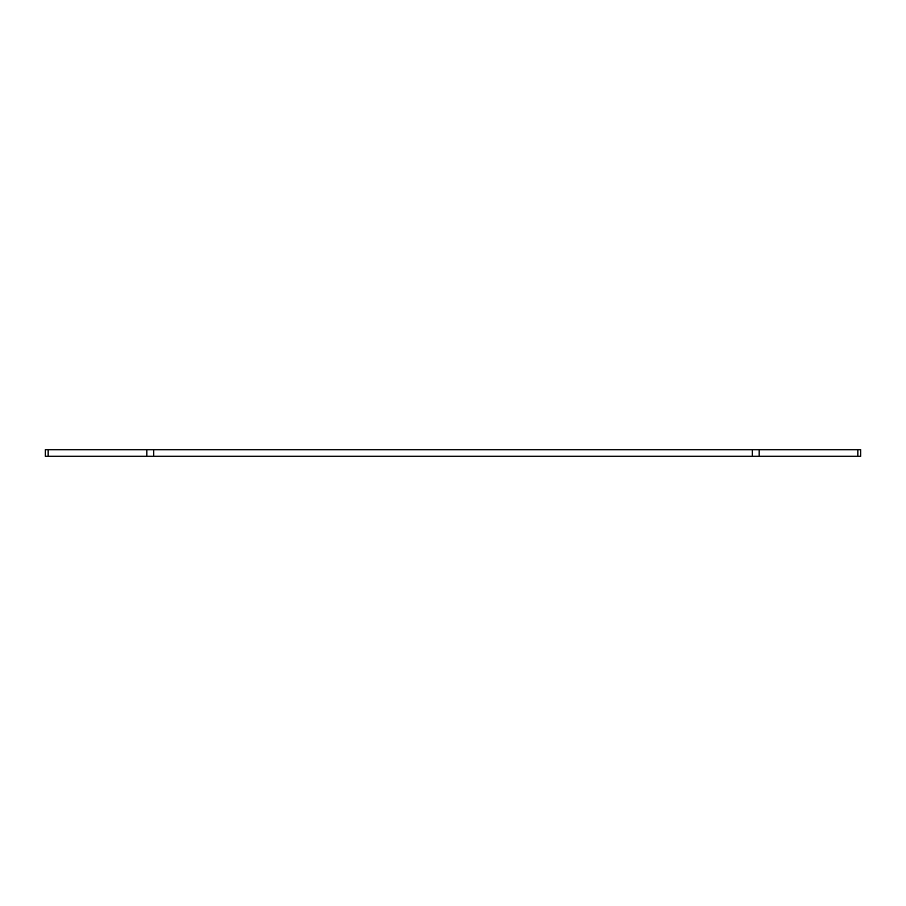 <?xml version="1.0" encoding="UTF-8"?>
<svg xmlns="http://www.w3.org/2000/svg" width="906" height="906" viewBox="0 0 906 906"><rect width="100%" height="100%" fill="white"/><g stroke="black" fill="none" stroke-linecap="round" stroke-linejoin="round"><path stroke-width="1.36" d="M860.7 456.262L45.3 456.262L45.3 449.738L860.7 449.738L860.7 456.262M857.835 456.262L857.835 449.738M759.171 456.262L759.171 449.738M752.252 456.262L752.252 449.738M153.748 456.262L153.748 449.738M146.829 456.262L146.829 449.738M48.165 456.262L48.165 449.738"/></g></svg>
